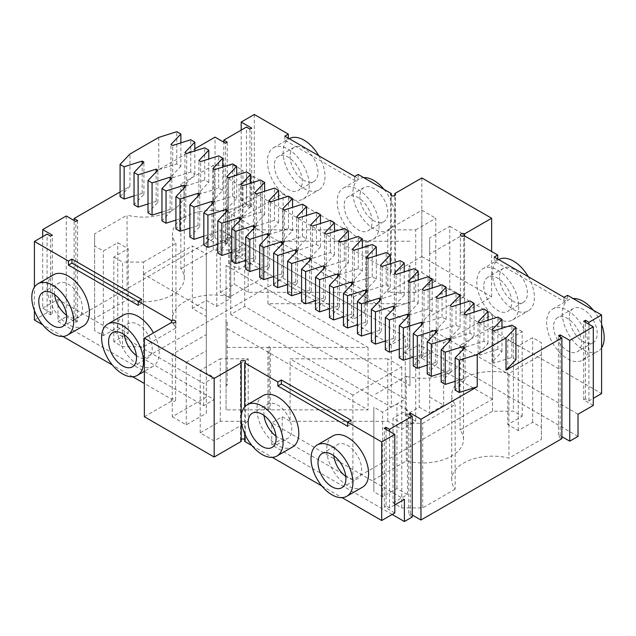 <?xml version="1.0" encoding="UTF-8"?>
<svg xmlns="http://www.w3.org/2000/svg" width="636" height="636" viewBox="0 0 636 636"><rect width="100%" height="100%" fill="white"/><g stroke="black" fill="none" stroke-linecap="round" stroke-linejoin="round"><path stroke-width="0.48" stroke-dasharray="3.18 2.39" d="M415.729 421.271L405.259 415.228L419.219 407.167L429.69 413.209L429.69 350.746L415.729 358.807L415.729 421.271L401.769 429.332L387.801 421.271L290.08 421.271L282.225 416.739L271.755 422.781L404.385 499.355M394.789 504.897L389.55 507.918L386.06 505.906L386.06 429.332M394.789 512.958L384.311 506.916L386.06 505.906M252.015 445.645L272.295 457.356M321.824 485.944L342.096 497.654M244.701 441.424A2.465 1.423 0 0 0 245.424 440.414A2.465 1.423 0 0 0 244.701 439.412M241.211 439.412A2.465 1.423 0 0 0 240.495 440.414A2.465 1.423 0 0 0 241.211 441.424M144.364 416.739L171.41 401.125A2.465 1.423 0 0 0 174.097 401.427A2.465 1.423 0 0 0 175.623 400.116A2.465 1.423 0 0 0 174.097 398.796A2.465 1.423 0 0 0 171.41 399.106L144.364 383.492M132.686 376.75L112.405 365.04M62.877 336.444L42.604 324.742M42.707 236.64L42.707 308.174L52.303 313.715L50.562 314.725L47.072 312.713L34.416 320.019M42.707 308.174L57.979 299.357L203.695 383.492L214.165 377.442L206.31 372.911L206.31 254.018L206.31 372.911M206.31 300.367L206.31 237.904L220.271 229.842L220.271 292.306L230.741 298.356L216.781 306.417L206.31 300.367L192.35 308.428L206.31 316.49M220.271 292.306L234.231 284.244L248.199 292.306L345.92 292.306L345.92 229.842L248.199 229.842L234.231 221.781L283.1 193.567L345.92 229.842M57.979 299.357L57.979 321.53L203.695 405.657L214.165 399.615L143.49 358.807L283.1 278.202L353.775 319.01L353.775 296.845L345.92 292.306M353.775 296.845L364.245 290.795L231.615 214.221L246.45 205.659L249.94 207.678L249.94 129.084M421.835 177.953L421.835 256.539L394.789 272.16A2.465 1.423 180 0 1 395.505 273.162A2.465 1.423 180 0 1 393.04 274.593A2.465 1.423 180 0 1 390.576 273.162A2.465 1.423 180 0 1 391.299 272.16L254.305 193.066L241.211 200.626L251.689 206.668L249.94 207.678M421.835 256.539L491.636 296.845L464.59 312.459L464.59 235.884L464.59 314.47A2.465 1.423 180 0 1 461.903 314.78A2.465 1.423 180 0 1 460.377 313.469A2.465 1.423 180 0 1 461.903 312.149A2.465 1.423 180 0 1 464.59 312.459M464.59 314.47L601.584 393.565M593.293 405.402L583.697 399.861L585.438 398.851L588.928 400.871L593.293 398.351M578.021 414.219L432.305 330.092L421.835 336.134L429.69 340.673L429.69 278.202L492.51 314.47L443.65 342.685L429.69 334.623L429.69 278.202M429.69 334.623L429.69 340.673M429.69 397.095L443.65 405.156L429.69 413.209M409.942 327.89L409.942 303.706L368.061 303.706L366.861 304.398L365.668 303.706L267.939 303.706L409.942 385.694L409.942 329.273L408.749 328.581L408.749 266.11L409.942 265.419L409.942 327.89L408.749 328.581M226.058 327.89L226.058 265.419L226.058 384.311L226.058 327.89L368.061 409.87L270.332 409.87L269.139 409.179L267.939 409.87L226.058 409.87L226.058 385.694L227.251 385.003L227.251 322.531L226.058 323.223L226.058 385.694M226.058 384.311L227.251 385.003M391.299 407.167L405.259 399.106L244.701 306.417L230.741 314.47L391.299 407.167L391.299 344.696L405.259 336.643L405.259 399.106M463.716 296.845L429.69 316.49L429.69 300.367L449.755 288.784L463.716 296.845L463.716 234.374L429.69 254.018L429.69 316.49M387.801 292.306L421.835 272.661L435.795 280.722L415.729 292.306L415.729 229.842L387.801 229.842L387.801 292.306L415.729 292.306M248.199 421.271L214.165 440.923L200.205 432.862L220.271 421.271L248.199 421.271L248.199 358.807L220.271 358.807L220.271 421.271M172.284 416.739L186.245 424.8L206.31 413.209L206.31 334.623L172.284 354.268L172.284 416.739L206.31 397.095M405.259 415.228L405.259 352.757L419.219 344.696L419.219 407.167M405.259 352.757L415.729 358.807M387.801 421.271L387.801 358.807L401.769 366.869L352.901 395.075L352.901 479.711L492.51 399.106L492.51 314.47M401.769 366.869L401.769 429.332M443.65 405.156L443.65 342.685M387.801 358.807L290.08 358.807L290.08 421.271M352.901 479.711L282.225 438.904L282.225 416.739M352.901 395.075L290.08 358.807M392.166 514.468L271.755 444.954L282.225 438.904M271.755 444.954L271.755 422.781M389.55 507.918L389.55 431.351M384.311 506.916L384.311 428.322M244.701 433.633L244.701 406.897M332.859 435.922A29.614 17.1 -120 0 0 326.729 449.485A29.614 17.1 -120 0 0 339.656 479.29A29.614 17.1 -120 0 0 362.472 487.224M263.058 395.624A29.614 17.1 -120 0 0 256.92 409.179A29.614 17.1 -120 0 0 269.847 438.983A29.614 17.1 -120 0 0 292.671 446.917M171.41 401.125L171.41 399.106M34.416 310.567L34.416 287.146M53.639 274.72A29.614 17.1 -120 0 0 47.509 288.275A29.614 17.1 -120 0 0 60.436 318.08A29.614 17.1 -120 0 0 83.252 326.014M123.448 315.019A29.614 17.1 -120 0 0 117.31 328.581A29.614 17.1 -120 0 0 130.237 358.386A29.614 17.1 -120 0 0 153.061 366.32A29.614 17.1 -120 0 0 153.491 332.882M47.072 312.713L47.072 234.12M50.562 314.725L50.562 236.139M52.303 313.715L52.303 235.129M66.263 215.986L66.263 316.744L75.867 322.285L77.608 321.275L77.608 220.517M57.979 321.53L66.263 316.744M203.695 405.657L203.695 383.492M214.165 399.615L214.165 377.442M143.49 358.807L143.49 274.172L206.31 310.44M192.35 308.428L192.35 245.957L206.31 254.018M143.49 274.172L192.35 245.957M283.1 278.202L283.1 193.567M234.231 221.781L234.231 284.244M206.31 237.904L216.781 243.946L230.741 235.884L230.741 298.356M216.781 306.417L216.781 243.946M230.741 235.884L220.271 229.842M248.199 292.306L248.199 229.842M231.615 214.221L231.615 236.393L364.245 312.96L353.775 319.01M364.245 312.96L364.245 290.795M231.615 236.393L223.761 240.925L223.761 142.186M246.45 205.659L246.45 127.073M251.689 206.668L251.689 128.082M241.211 200.626L241.211 130.094M254.305 114.48L254.305 193.066M391.299 272.16L391.299 195.586M358.14 174.423L358.14 178.454L288.331 138.155L284.841 140.166L354.65 180.473L358.14 178.454M309.271 185.505A29.614 17.1 60 0 1 303.141 199.068A29.614 17.1 60 0 1 273.528 181.968A29.614 17.1 60 0 1 273.528 147.767A29.614 17.1 60 0 1 296.344 155.701A29.614 17.1 60 0 1 309.271 185.505M379.08 225.812A29.614 17.1 60 0 1 372.942 239.367A29.614 17.1 60 0 1 343.329 222.266A29.614 17.1 60 0 1 343.329 188.073A29.614 17.1 60 0 1 366.153 196.007A29.614 17.1 60 0 1 379.08 225.812M394.789 272.16L394.789 195.586M491.636 296.845L491.636 251.498M497.75 259.059L494.259 261.07L564.06 301.377L567.551 299.357L497.75 259.059M567.551 295.327L567.551 299.357M588.491 346.715A29.614 17.1 60 0 1 582.361 360.27A29.614 17.1 60 0 1 552.748 343.17A29.614 17.1 60 0 1 552.748 308.977A29.614 17.1 60 0 1 575.564 316.911A29.614 17.1 60 0 1 588.491 346.715M518.69 306.417A29.614 17.1 60 0 1 512.552 319.972A29.614 17.1 60 0 1 482.939 302.871A29.614 17.1 60 0 1 482.939 268.678A29.614 17.1 60 0 1 505.763 276.612A29.614 17.1 60 0 1 518.69 306.417M588.928 400.871L588.928 324.296M585.438 398.851L585.438 322.285M583.697 399.861L583.697 321.275M578.021 436.383L432.305 352.257L432.305 330.092M492.51 399.106L421.835 358.299L432.305 352.257M421.835 358.299L421.835 336.134M429.69 350.746L419.219 344.696M409.942 385.694L409.942 266.802L408.749 266.11M409.942 329.273L409.942 266.802M409.942 265.419L409.942 303.706M368.061 303.706L368.061 241.243L366.861 241.934L366.861 304.398M409.942 241.243L368.061 241.243M365.668 303.706L365.668 241.243L366.861 241.934M267.939 303.706L267.939 241.243L365.668 241.243M409.942 323.223L267.939 241.243M226.058 321.84L227.251 322.531M226.058 409.87L226.058 323.223M267.939 409.87L267.939 347.407L226.058 347.407M269.139 409.179L269.139 346.715L267.939 347.407M226.058 265.419L368.061 347.407L270.332 347.407L270.332 409.87M270.332 347.407L269.139 346.715M368.061 347.407L368.061 409.87M405.259 336.643L244.701 243.946L244.701 306.417M230.741 314.47L230.741 252.007L244.701 243.946M230.741 252.007L391.299 344.696M429.69 300.367L429.69 237.904L449.755 226.313L449.755 288.784M449.755 226.313L463.716 234.374M429.69 254.018L429.69 237.904M387.801 229.842L421.835 210.19L421.835 272.661M415.729 229.842L435.795 218.251L435.795 280.722M421.835 210.19L435.795 218.251M248.199 358.807L214.165 378.452L214.165 440.923M200.205 432.862L200.205 370.39L220.271 358.807M214.165 378.452L200.205 370.39M186.245 424.8L186.245 362.329L172.284 354.268M206.31 413.209L206.31 334.623M186.245 362.329L206.31 350.746M412.239 514.977L410.49 513.967L408.749 514.977L408.749 414.219M412.239 516.989L408.749 514.977M561.882 436.638L560.133 435.628L558.392 436.638L558.392 335.88M561.882 438.657L558.392 436.638M455.153 489.187L422.709 507.918L401.769 507.918L393.04 502.885L393.04 418.25L401.769 423.29L422.709 423.29L455.153 404.552A40.807 23.556 180 0 1 451.703 395.075A40.807 23.556 180 0 1 508.927 373.507L508.927 458.143A40.807 23.556 0 0 0 451.703 479.711A40.807 23.556 0 0 0 455.153 489.187L455.153 404.552M393.04 502.885L407.438 494.57L396.967 488.528L382.57 496.835L373.841 491.803L373.841 479.711L406.293 460.981A40.807 23.556 0 0 0 463.517 439.412A40.807 23.556 0 0 0 460.067 429.928L492.51 411.198L513.451 411.198L522.18 416.238L507.782 424.546L518.253 430.596L532.65 422.28L541.379 427.32L541.379 439.412L508.927 458.143M120.077 191.977L129.967 186.261L120.077 196.675M455.138 381.282L463.278 378.706L465.027 379.708L455.138 390.122M441.177 373.221L449.318 370.645L451.067 371.655L441.177 382.061M427.217 365.159L435.358 362.584L437.107 363.593L427.217 374M413.257 357.098L421.398 354.522L423.147 355.532L413.257 365.939M399.297 349.037L407.438 346.461L409.187 347.471L399.297 357.877M385.337 340.983L393.477 338.4L395.218 339.409L385.337 349.824M371.368 332.922L379.517 330.338L381.258 331.348L371.368 341.763M357.408 324.861L365.557 322.285L367.298 323.287L357.408 333.701M343.448 316.8L351.597 314.224L353.338 315.225L343.448 325.64M329.488 308.738L337.637 306.162L339.378 307.172L329.488 317.579M315.528 300.677L323.668 298.101L325.417 299.111L315.528 309.517M301.567 292.616L309.708 290.04L311.457 291.05L301.567 301.456M287.607 284.554L295.748 281.979L297.497 282.988L287.607 293.395M273.647 276.501L281.788 273.917L283.537 274.927L273.647 285.341M259.687 268.44L267.828 265.856L269.577 266.866L259.687 277.28M245.727 260.378L253.867 257.803L255.608 258.804L245.727 269.219M231.758 252.317L239.907 249.741L241.648 250.743L231.758 261.158M217.798 244.256L225.947 241.68L227.688 242.69L217.798 253.096M203.838 236.195L211.987 233.619L213.728 234.628L203.838 245.035M189.878 228.133L198.027 225.557L199.768 226.567L189.878 236.974M175.918 220.08L184.058 217.496L185.807 218.506L175.918 228.912M161.957 212.019L170.098 209.435L171.847 210.444L161.957 220.859M147.997 203.957L156.138 201.374L157.887 202.383L147.997 212.798M134.037 195.896L142.178 193.32L143.927 194.322L134.037 204.736M351.159 420.261L351.159 424.292L347.669 426.311M351.159 424.292L347.669 422.28M138.251 305.407L141.741 303.388L138.251 301.377M141.741 299.357L141.741 303.388M77.608 321.275L74.118 319.264L215.04 237.904L225.51 243.946L227.251 242.936L227.251 142.186M223.761 240.925L227.251 242.936M180.847 268.726L213.291 249.996L234.231 249.996L242.96 255.028L242.96 170.392L234.231 165.36L213.291 165.36L180.847 184.09A40.807 23.556 180 0 1 184.297 193.567A40.807 23.556 180 0 1 127.073 215.135L127.073 299.771A40.807 23.556 0 0 0 184.297 278.202A40.807 23.556 0 0 0 180.847 268.726L180.847 184.09M242.96 255.028L228.562 263.344L239.033 269.386L253.43 261.078L262.159 266.11L262.159 278.202L229.707 296.933A40.807 23.556 0 0 0 172.483 318.501A40.807 23.556 0 0 0 175.934 327.985L143.49 346.715L122.549 346.715L113.82 341.675L128.218 333.367L117.747 327.317L103.35 335.633L94.621 330.593L94.621 318.501L127.073 299.771M75.867 322.285L75.867 221.527M158.762 137.4L158.762 169.637L194.823 148.816M158.762 169.637L176.792 163.929L180.863 166.282L180.863 142.877M515.923 359.73L511.853 357.376L493.822 363.084L492.073 362.083L501.963 351.668L497.893 349.315L479.862 355.023L478.113 354.021L488.003 343.607L483.932 341.254L465.902 346.97L464.153 345.96L474.043 335.546L469.972 333.192L451.942 338.909L450.193 337.899L460.082 327.484L456.012 325.139L437.973 330.847L436.232 329.838L446.122 319.423L442.052 317.078L424.013 322.786L422.272 321.776L432.162 311.37L428.092 309.017L410.053 314.725L408.312 313.715L418.202 303.308L414.123 300.955L396.093 306.663L394.352 305.654L404.242 295.247L400.163 292.894L382.133 298.602L380.392 297.6L390.273 287.186L386.203 284.833L368.172 290.541L366.423 289.539L376.313 279.125L372.243 276.771L354.212 282.487L352.463 281.478L362.353 271.063L358.283 268.71L340.252 274.426L338.503 273.416L348.393 263.002L344.322 260.657L326.292 266.365L324.543 265.355L334.433 254.941L330.362 252.595L312.332 258.303L310.583 257.294L320.472 246.887L316.402 244.534L298.364 250.242L296.622 249.233L306.512 238.826L302.442 236.473L284.403 242.181L282.662 241.171L292.552 230.765L288.482 228.411L270.443 234.12L268.702 233.118L278.592 222.703L274.514 220.35L256.483 226.058L254.742 225.057L264.632 214.642L260.553 212.289L242.523 218.005L240.782 216.995L250.664 206.581L246.593 204.236L228.562 209.944L226.814 208.934L236.703 198.519L232.633 196.174L214.602 201.882L212.853 200.873L222.743 190.458L218.673 188.113L200.642 193.821L198.893 192.811L208.783 182.405L204.713 180.052L186.682 185.76L184.933 184.75L194.823 174.344L190.752 171.99L172.722 177.698L170.973 176.689L180.863 166.282M284.841 136.136L284.841 140.166M354.65 176.442L354.65 180.473M318.819 155.756A29.614 17.1 60 0 1 324.98 176.442A29.614 17.1 60 0 1 318.851 189.997A29.614 17.1 60 0 1 289.229 172.897A29.614 17.1 60 0 1 289.229 138.704A29.614 17.1 60 0 1 289.261 138.688M383.985 189.345A29.614 17.1 60 0 1 394.789 216.741A29.614 17.1 60 0 1 388.652 230.304A29.614 17.1 60 0 1 359.038 213.203A29.614 17.1 60 0 1 359.038 179.002A29.614 17.1 60 0 1 363.705 177.643M564.06 297.346L564.06 301.377M494.259 257.039L494.259 261.07M601.584 347.844A29.614 17.1 60 0 1 598.063 351.207A29.614 17.1 60 0 1 568.449 334.107A29.614 17.1 60 0 1 568.449 299.906A29.614 17.1 60 0 1 573.123 298.546M593.396 310.249A29.614 17.1 60 0 1 601.584 324.432M528.238 276.66A29.614 17.1 60 0 1 534.399 297.346A29.614 17.1 60 0 1 528.262 310.901A29.614 17.1 60 0 1 498.648 293.808A29.614 17.1 60 0 1 498.648 259.607A29.614 17.1 60 0 1 498.672 259.591L482.939 268.678M560.133 435.628L560.133 336.889M410.49 513.967L410.49 415.228M422.709 507.918L422.709 423.29M401.769 507.918L401.769 423.29M541.379 439.412L541.379 354.777L508.927 373.507M541.379 354.777L541.379 342.685L532.65 337.644L518.253 345.96L507.782 339.91L507.782 424.546M541.379 427.32L541.379 342.685M407.438 494.57L407.438 409.934L393.04 418.25M532.65 422.28L532.65 337.644M407.438 409.934L396.967 403.892L382.57 412.208L373.841 407.167L373.841 491.803M396.967 488.528L396.967 403.892M518.253 430.596L518.253 345.96M382.57 496.835L382.57 412.208M522.18 416.238L522.18 331.602L507.782 339.91M373.841 479.711L373.841 407.167M522.18 331.602L513.451 326.562L513.451 411.198M406.293 460.981L406.293 376.345L373.841 395.075M492.51 411.198L492.51 326.562L513.451 326.562M406.293 376.345A40.807 23.556 0 0 0 463.517 354.777A40.807 23.556 0 0 0 460.067 345.3L460.067 429.928M492.51 326.562L460.067 345.3M129.967 186.261L129.967 154.023M142.178 193.32L142.178 163.921M143.927 194.322L143.927 162.085M156.138 201.374L156.138 171.982M157.887 202.383L157.887 170.146M170.098 209.435L170.098 180.044M171.847 210.444L171.847 178.199M184.058 217.496L184.058 188.097M185.807 218.506L185.807 186.261M198.027 225.557L198.027 196.158M199.768 226.567L199.768 194.322M211.987 233.619L211.987 204.22M213.728 234.628L213.728 202.383M225.947 241.68L225.947 212.281M227.688 242.69L227.688 210.444M239.907 249.741L239.907 220.342M241.648 250.743L241.648 218.506M253.867 257.803L253.867 228.404M255.608 258.804L255.608 226.567M267.828 265.856L267.828 236.465M269.577 266.866L269.577 234.628M281.788 273.917L281.788 244.526M283.537 274.927L283.537 242.682M295.748 281.979L295.748 252.579M297.497 282.988L297.497 250.743M309.708 290.04L309.708 260.641M311.457 291.05L311.457 258.804M323.668 298.101L323.668 268.702M325.417 299.111L325.417 266.866M337.637 306.162L337.637 276.763M339.378 307.172L339.378 274.927M351.597 314.224L351.597 284.825M353.338 315.225L353.338 282.988M365.557 322.285L365.557 292.886M367.298 323.287L367.298 291.05M379.517 330.338L379.517 300.947M381.258 331.348L381.258 299.111M393.477 338.4L393.477 309.009M395.218 339.409L395.218 307.164M407.438 346.461L407.438 317.062M409.187 347.471L409.187 315.225M421.398 354.522L421.398 325.123M423.147 355.532L423.147 323.287M435.358 362.584L435.358 333.185M437.107 363.593L437.107 331.348M449.318 370.645L449.318 341.246M451.067 371.655L451.067 339.409M463.278 378.706L463.278 349.307M465.027 379.708L465.027 347.471M74.118 319.264L74.118 220.517M215.04 237.904L215.04 137.145M225.51 243.946L225.51 143.195M213.291 249.996L213.291 165.36M234.231 249.996L234.231 165.36M94.621 318.501L94.621 233.873L127.073 215.135M94.621 233.873L94.621 245.957L103.35 250.997L117.747 242.69L128.218 248.732L128.218 333.367M94.621 330.593L94.621 245.957M228.562 263.344L228.562 178.708L242.96 170.392M103.35 335.633L103.35 250.997M228.562 178.708L239.033 184.75L253.43 176.442L262.159 181.475L262.159 266.11M239.033 269.386L239.033 184.75M117.747 327.317L117.747 242.69M253.43 261.078L253.43 176.442M113.82 341.675L113.82 257.047L128.218 248.732M262.159 278.202L262.159 181.475M113.82 257.047L122.549 262.08L122.549 346.715M229.707 296.933L229.707 212.305L262.159 193.567M143.49 346.715L143.49 262.08L122.549 262.08M229.707 212.305A40.807 23.556 0 0 0 172.483 233.873A40.807 23.556 0 0 0 175.934 243.35L175.934 327.985M143.49 262.08L175.934 243.35M511.853 357.376L511.853 325.139M493.822 363.084L493.822 330.847M492.073 362.083L492.073 329.838M501.963 351.668L501.963 328.263M497.893 349.315L497.893 317.078M479.862 355.023L479.862 322.786M478.113 354.021L478.113 321.776M488.003 343.607L488.003 320.21M483.932 341.254L483.932 309.017M465.902 346.97L465.902 314.725M464.153 345.96L464.153 313.715M474.043 335.546L474.043 312.149M469.972 333.192L469.972 300.955M451.942 338.909L451.942 306.663M450.193 337.899L450.193 305.654M460.082 327.484L460.082 304.088M456.012 325.139L456.012 292.894M437.973 330.847L437.973 298.602M436.232 329.838L436.232 297.592M446.122 319.423L446.122 296.026M442.052 317.078L442.052 284.833M424.013 322.786L424.013 290.541M422.272 321.776L422.272 289.539M432.162 311.37L432.162 287.965M428.092 309.017L428.092 276.771M410.053 314.725L410.053 282.479M408.312 313.715L408.312 281.478M418.202 303.308L418.202 279.904M414.123 300.955L414.123 268.71M396.093 306.663L396.093 274.426M394.352 305.654L394.352 273.416M404.242 295.247L404.242 271.842M400.163 292.894L400.163 260.657M382.133 298.602L382.133 266.365M380.392 297.6L380.392 265.355M390.273 287.186L390.273 263.781M386.203 284.833L386.203 252.595M368.172 290.541L368.172 258.303M366.423 289.539L366.423 257.294M376.313 279.125L376.313 255.728M372.243 276.771L372.243 244.534M354.212 282.487L354.212 250.242M352.463 281.478L352.463 249.233M362.353 271.063L362.353 247.666M358.283 268.71L358.283 236.473M340.252 274.426L340.252 242.181M338.503 273.416L338.503 241.171M348.393 263.002L348.393 239.605M344.322 260.657L344.322 228.411M326.292 266.365L326.292 234.12M324.543 265.355L324.543 233.11M334.433 254.941L334.433 231.544M330.362 252.595L330.362 220.35M312.332 258.303L312.332 226.058M310.583 257.294L310.583 225.057M320.472 246.887L320.472 223.482M316.402 244.534L316.402 212.289M298.364 250.242L298.364 217.997M296.622 249.233L296.622 216.995M306.512 238.826L306.512 215.421M302.442 236.473L302.442 204.228M284.403 242.181L284.403 209.944M282.662 241.171L282.662 208.934M292.552 230.765L292.552 207.36M288.482 228.411L288.482 196.174M270.443 234.12L270.443 201.882M268.702 233.118L268.702 200.873M278.592 222.703L278.592 199.299M274.514 220.35L274.514 188.113M256.483 226.058L256.483 193.821M254.742 225.057L254.742 192.811M264.632 214.642L264.632 191.245M260.553 212.289L260.553 180.052M242.523 218.005L242.523 185.76M240.782 216.995L240.782 184.75M250.664 206.581L250.664 183.184M246.593 204.236L246.593 171.99M228.562 209.944L228.562 177.698M226.814 208.934L226.814 176.689M236.703 198.519L236.703 175.123M232.633 196.174L232.633 163.929M214.602 201.882L214.602 169.637M212.853 200.873L212.853 168.635M222.743 190.458L222.743 167.061M218.673 188.113L218.673 155.868M200.642 193.821L200.642 161.576M198.893 192.811L198.893 160.574M208.783 182.405L208.783 159M204.713 180.052L204.713 147.806M186.682 185.76L186.682 153.514M184.933 184.75L184.933 152.513M194.823 174.344L194.823 150.939M190.752 171.99L190.752 139.745M172.722 177.698L172.722 145.461M170.973 176.689L170.973 144.452M176.792 163.929L176.792 131.692M290.08 156.289A19.74 11.4 -120 0 0 298.697 176.156A19.74 11.4 -120 0 0 313.914 181.451A19.74 11.4 -120 0 0 313.914 158.65A19.74 11.4 -120 0 0 294.166 147.25A19.74 11.4 -120 0 0 290.08 156.289M359.881 196.596A19.74 11.4 -120 0 0 368.498 216.463A19.74 11.4 -120 0 0 383.715 221.749A19.74 11.4 -120 0 0 383.715 198.949A19.74 11.4 -120 0 0 363.975 187.556A19.74 11.4 -120 0 0 359.881 196.596M569.3 317.499A19.74 11.4 -120 0 0 577.917 337.366A19.74 11.4 -120 0 0 593.134 342.653A19.74 11.4 -120 0 0 593.134 319.86A19.74 11.4 -120 0 0 573.386 308.46A19.74 11.4 -120 0 0 569.3 317.499M499.491 277.193A19.74 11.4 -120 0 0 508.108 297.068A19.74 11.4 -120 0 0 523.325 302.354A19.74 11.4 -120 0 0 523.325 279.554A19.74 11.4 -120 0 0 503.585 268.154A19.74 11.4 -120 0 0 499.491 277.193M333.828 455.75A19.74 11.4 60 0 1 337.796 444.477A19.74 11.4 60 0 1 353.012 449.763A19.74 11.4 60 0 1 361.63 469.63A19.74 11.4 60 0 1 357.535 478.67A19.74 11.4 60 0 1 345.793 476.467M264.027 415.443A19.74 11.4 60 0 1 267.987 404.17A19.74 11.4 60 0 1 283.203 409.465A19.74 11.4 60 0 1 291.821 429.332A19.74 11.4 60 0 1 287.734 438.371A19.74 11.4 60 0 1 275.992 436.169M54.609 294.54A19.74 11.4 60 0 1 58.576 283.266A19.74 11.4 60 0 1 73.792 288.561A19.74 11.4 60 0 1 82.41 308.428A19.74 11.4 60 0 1 78.315 317.467A19.74 11.4 60 0 1 66.573 315.265M124.418 334.846A19.74 11.4 60 0 1 128.385 323.573A19.74 11.4 60 0 1 143.593 328.86A19.74 11.4 60 0 1 152.211 348.727A19.74 11.4 60 0 1 148.124 357.766A19.74 11.4 60 0 1 136.382 355.564M274.37 165.36A19.74 11.4 -120 0 0 282.988 185.227A19.74 11.4 -120 0 0 298.205 190.514A19.74 11.4 -120 0 0 298.205 167.721A19.74 11.4 -120 0 0 278.465 156.321A19.74 11.4 -120 0 0 274.37 165.36M344.179 205.659A19.74 11.4 -120 0 0 352.797 225.526A19.74 11.4 -120 0 0 368.013 230.82A19.74 11.4 -120 0 0 368.013 208.02A19.74 11.4 -120 0 0 348.266 196.619A19.74 11.4 -120 0 0 344.179 205.659M553.59 326.562A19.74 11.4 -120 0 0 562.208 346.437A19.74 11.4 -120 0 0 577.424 351.724A19.74 11.4 -120 0 0 577.424 328.923A19.74 11.4 -120 0 0 557.685 317.523A19.74 11.4 -120 0 0 553.59 326.562M483.789 286.264A19.74 11.4 -120 0 0 492.407 306.131A19.74 11.4 -120 0 0 507.615 311.425A19.74 11.4 -120 0 0 507.623 288.625A19.74 11.4 -120 0 0 487.876 277.224A19.74 11.4 -120 0 0 483.789 286.264M245.424 440.414L245.424 361.828M240.495 440.414L240.495 361.828M175.623 400.116L175.623 321.522M395.505 273.162L395.505 194.576M390.576 273.162L390.576 194.576M460.377 313.469L460.377 234.875M153.061 366.32L144.364 371.337M303.141 199.068L318.851 189.997M273.528 147.767L289.229 138.704M372.942 239.367L388.652 230.304M343.329 188.073L359.038 179.002M582.361 360.27L598.063 351.207M552.748 308.977L568.449 299.906M512.552 319.972L528.262 310.901M451.703 479.711L451.703 395.075M463.517 439.412L463.517 354.777M184.297 278.202L184.297 193.567M172.483 318.501L172.483 233.873M341.834 487.74L357.535 478.67M322.086 453.54L337.796 444.477M272.025 447.442L287.734 438.371M252.285 413.241L267.987 404.17M62.614 326.538L78.315 317.467M42.866 292.337L58.576 283.266M132.415 366.837L148.124 357.766M112.675 332.636L128.385 323.573M294.166 147.25L278.465 156.321M313.914 181.451L298.205 190.514M363.975 187.556L348.266 196.619M383.715 221.749L368.013 230.82M573.386 308.46L557.685 317.523M593.134 342.653L577.424 351.724M503.585 268.154L487.876 277.224M523.325 302.354L507.615 311.425"/><path stroke-width="0.95" d="M389.55 431.351L389.55 429.332L412.239 416.23L412.239 516.989L404.385 521.52L404.385 499.355L394.789 504.897M381.695 520.518L394.789 512.958L394.789 434.372L381.695 441.925L381.695 520.518L342.096 497.654M244.701 433.633L244.701 441.424L252.015 445.645M272.295 457.356L321.824 485.944M244.701 439.412A2.465 1.423 0 0 0 241.211 439.412M244.701 406.897L244.701 362.838A2.465 1.423 180 0 0 245.424 361.828A2.465 1.423 180 0 0 242.96 360.405A2.465 1.423 180 0 0 240.495 361.828A2.465 1.423 180 0 0 241.211 362.838L241.211 441.424L214.165 457.038L144.364 416.739L144.364 338.153L214.165 378.452L214.165 457.038M144.364 383.492L132.686 376.75M112.405 365.04L62.877 336.444M42.604 324.742L34.416 320.019L34.416 310.567M593.293 398.351L601.584 393.565L601.584 314.979L567.551 295.327L564.06 297.346L494.259 257.039L497.75 255.028L464.59 235.884L464.59 233.873L491.636 218.251L421.835 177.953L394.789 193.567A2.465 1.423 180 0 1 395.505 194.576A2.465 1.423 180 0 1 393.04 195.999A2.465 1.423 180 0 1 390.576 194.576A2.465 1.423 180 0 1 391.299 193.567L391.299 195.586M585.438 322.285L585.438 320.266L583.697 321.275L593.293 326.817L593.293 405.402L578.021 414.219L578.021 436.383L569.737 441.169L561.882 436.638M404.385 521.52L392.166 514.468M386.06 429.332L386.06 427.32L384.311 428.322L394.789 434.372M389.55 429.332L386.06 427.32M381.695 441.925L347.669 422.28L351.159 420.261L281.351 379.962L277.86 381.982L244.701 362.838M277.86 381.982L277.86 386.004L347.669 426.311L347.669 422.28L281.351 383.993L277.86 386.004M346.771 496.287L362.472 487.224A29.614 17.1 -120 0 0 362.472 453.023A29.614 17.1 -120 0 0 332.859 435.922L317.149 444.993A29.614 17.1 -120 0 0 311.02 458.548A29.614 17.1 -120 0 0 323.947 488.353A29.614 17.1 -120 0 0 346.771 496.287A29.614 17.1 -120 0 0 346.771 462.094A29.614 17.1 -120 0 0 317.149 444.993M276.962 455.988L292.671 446.917A29.614 17.1 -120 0 0 292.671 412.724A29.614 17.1 -120 0 0 263.058 395.624L247.348 404.695A29.614 17.1 -120 0 0 241.211 418.25A29.614 17.1 -120 0 0 254.146 448.054A29.614 17.1 -120 0 0 276.962 455.988A29.614 17.1 -120 0 0 276.962 421.787A29.614 17.1 -120 0 0 247.348 404.695M241.211 362.838L214.165 378.452M144.364 338.153L171.41 322.531L171.41 320.52A2.465 1.423 180 0 1 174.097 320.21A2.465 1.423 180 0 1 175.623 321.522A2.465 1.423 180 0 1 174.097 322.842A2.465 1.423 180 0 1 171.41 322.531M34.416 287.146L34.416 241.426L68.45 261.07L68.45 265.101L71.94 263.089L171.41 320.52M68.45 261.07L71.94 259.059L141.741 299.357L138.251 301.377L138.251 305.407L68.45 265.101M67.551 335.085L83.252 326.014A29.614 17.1 -120 0 0 83.252 291.821A29.614 17.1 -120 0 0 53.639 274.72L37.937 283.791A29.614 17.1 -120 0 0 31.8 297.346A29.614 17.1 -120 0 0 44.727 327.15A29.614 17.1 -120 0 0 67.551 335.085A29.614 17.1 -120 0 0 67.551 300.884A29.614 17.1 -120 0 0 37.937 283.791M153.491 332.882A29.614 17.1 -120 0 0 123.448 315.019L107.738 324.09A29.614 17.1 -120 0 0 101.601 337.644A29.614 17.1 -120 0 0 114.536 367.449A29.614 17.1 -120 0 0 137.352 375.383A29.614 17.1 -120 0 0 137.352 341.19A29.614 17.1 -120 0 0 107.738 324.09M34.416 241.426L47.072 234.12L50.562 236.139L52.303 235.129L42.707 229.588L42.707 236.64M42.707 229.588L66.263 215.986L75.867 221.527L77.608 220.517L74.118 218.506L120.077 191.977M223.761 142.186L223.761 140.166L246.45 127.073L249.94 129.084L251.689 128.082L241.211 122.033L254.305 114.48L288.331 134.124L288.331 138.155M241.211 130.094L241.211 122.033M288.331 134.124L284.841 136.136L354.65 176.442L358.14 174.423L391.299 193.567M394.789 195.586L394.789 193.567M491.636 251.498L491.636 218.251M464.59 235.884A2.465 1.423 180 0 1 461.903 236.195A2.465 1.423 180 0 1 460.377 234.875A2.465 1.423 180 0 1 461.903 233.563A2.465 1.423 180 0 1 464.59 233.873M497.75 255.028L497.75 259.059M588.928 324.296L588.928 322.285L585.438 320.266M601.584 314.979L588.928 322.285M593.293 326.817L569.737 340.419L569.737 441.169M420.96 520.01L420.96 419.259L477.238 386.768L477.238 354.522L506.033 337.899L506.033 370.136L561.882 337.899L561.882 438.657L420.96 520.01L412.239 514.977M412.239 416.23L408.749 414.219L410.49 413.209L420.96 419.259M477.238 386.768L459.208 392.476L459.208 360.23L455.138 357.877L465.027 347.471L463.278 346.461L445.248 352.169L441.177 349.824L451.067 339.409L449.318 338.4L431.288 344.108L427.217 341.763L437.107 331.348L435.358 330.338L417.327 336.054L413.257 333.701L423.147 323.287L421.398 322.277L403.367 327.993L399.297 325.64L409.187 315.225L407.438 314.224L389.407 319.932L385.337 317.579L395.218 307.164L393.477 306.162L375.447 311.871L371.368 309.517L381.258 299.111L379.517 298.101L361.487 303.809L357.408 301.456L367.298 291.05L365.557 290.04L347.518 295.748L343.448 293.395L353.338 282.988L351.597 281.979L333.558 287.687L329.488 285.341L339.378 274.927L337.637 273.917L319.598 279.625L315.528 277.28L325.417 266.866L323.668 265.856L305.638 271.572L301.567 269.219L311.457 258.804L309.708 257.795L291.678 263.511L287.607 261.158L297.497 250.743L295.748 249.741L277.717 255.449L273.647 253.096L283.537 242.682L281.788 241.68L263.757 247.388L259.687 245.035L269.577 234.628L267.828 233.619L249.797 239.327L245.727 236.974L255.608 226.567L253.867 225.557L235.837 231.266L231.758 228.912L241.648 218.506L239.907 217.496L221.877 223.204L217.798 220.859L227.688 210.444L225.947 209.435L207.908 215.143L203.838 212.798L213.728 202.383L211.987 201.374L193.948 207.09L189.878 204.736L199.768 194.322L198.027 193.312L179.988 199.028L175.918 196.675L185.807 186.261L184.058 185.259L166.028 190.967L161.957 188.614L171.847 178.199L170.098 177.198L152.068 182.906L147.997 180.552L157.887 170.146L156.138 169.136L138.107 174.844L134.037 172.491L143.927 162.085L142.178 161.075L124.147 166.783L120.077 164.43L129.967 154.023L158.762 137.4L176.792 131.692L180.863 134.037L170.973 144.452L172.722 145.461L190.752 139.745L194.823 142.098L184.933 152.513L186.682 153.514L204.713 147.806L208.783 150.16L198.893 160.574L200.642 161.576L218.673 155.868L222.743 158.221L212.853 168.635L214.602 169.637L232.633 163.929L236.703 166.282L226.814 176.689L228.562 177.698L246.593 171.99L250.664 174.344L240.782 184.75L242.523 185.76L260.553 180.052L264.632 182.405L254.742 192.811L256.483 193.821L274.514 188.113L278.592 190.458L268.702 200.873L270.443 201.882L288.482 196.174L292.552 198.519L282.662 208.934L284.403 209.944L302.442 204.228L306.512 206.581L296.622 216.995L298.364 217.997L316.402 212.289L320.472 214.642L310.583 225.057L312.332 226.058L330.362 220.35L334.433 222.703L324.543 233.11L326.292 234.12L344.322 228.411L348.393 230.765L338.503 241.171L340.252 242.181L358.283 236.473L362.353 238.826L352.463 249.233L354.212 250.242L372.243 244.534L376.313 246.887L366.423 257.294L368.172 258.303L386.203 252.595L390.273 254.941L380.392 265.355L382.133 266.365L400.163 260.657L404.242 263.002L394.352 273.416L396.093 274.426L414.123 268.71L418.202 271.063L408.312 281.478L410.053 282.479L428.092 276.771L432.162 279.125L422.272 289.539L424.013 290.541L442.052 284.833L446.122 287.186L436.232 297.592L437.973 298.602L456.012 292.894L460.082 295.247L450.193 305.654L451.942 306.663L469.972 300.955L474.043 303.308L464.153 313.715L465.902 314.725L483.932 309.017L488.003 311.37L478.113 321.776L479.862 322.786L497.893 317.078L501.963 319.423L492.073 329.838L493.822 330.847L511.853 325.139L515.923 327.484L506.033 337.899M455.138 357.877L455.138 390.122L459.208 392.476M455.138 381.282L445.248 384.414L445.248 352.169M441.177 349.824L441.177 382.061L445.248 384.414M441.177 373.221L431.288 376.353L431.288 344.108M427.217 341.763L427.217 374L431.288 376.353M427.217 365.159L417.327 368.292L417.327 336.054M413.257 333.701L413.257 365.939L417.327 368.292M413.257 357.098L403.367 360.23L403.367 327.993M399.297 325.64L399.297 357.877L403.367 360.23M399.297 349.037L389.407 352.169L389.407 319.932M385.337 317.579L385.337 349.824L389.407 352.169M385.337 340.983L375.447 344.108L375.447 311.871M371.368 309.517L371.368 341.763L375.447 344.108M371.368 332.922L361.487 336.054L361.487 303.809M357.408 301.456L357.408 333.701L361.487 336.054M357.408 324.861L347.518 327.993L347.518 295.748M343.448 293.395L343.448 325.64L347.518 327.993M343.448 316.8L333.558 319.932L333.558 287.687M329.488 285.341L329.488 317.579L333.558 319.932M329.488 308.738L319.598 311.871L319.598 279.625M315.528 277.28L315.528 309.517L319.598 311.871M315.528 300.677L305.638 303.809L305.638 271.572M301.567 269.219L301.567 301.456L305.638 303.809M301.567 292.616L291.678 295.748L291.678 263.511M287.607 261.158L287.607 293.395L291.678 295.748M287.607 284.554L277.717 287.687L277.717 255.449M273.647 253.096L273.647 285.341L277.717 287.687M273.647 276.501L263.757 279.625L263.757 247.388M259.687 245.035L259.687 277.28L263.757 279.625M259.687 268.44L249.797 271.572L249.797 239.327M245.727 236.974L245.727 269.219L249.797 271.572M245.727 260.378L235.837 263.511L235.837 231.266M231.758 228.912L231.758 261.158L235.837 263.511M231.758 252.317L221.877 255.449L221.877 223.204M217.798 220.859L217.798 253.096L221.877 255.449M217.798 244.256L207.908 247.388L207.908 215.143M203.838 212.798L203.838 245.035L207.908 247.388M203.838 236.195L193.948 239.327L193.948 207.09M189.878 204.736L189.878 236.974L193.948 239.327M189.878 228.133L179.988 231.266L179.988 199.028M175.918 196.675L175.918 228.912L179.988 231.266M175.918 220.08L166.028 223.204L166.028 190.967M161.957 188.614L161.957 220.859L166.028 223.204M161.957 212.019L152.068 215.143L152.068 182.906M147.997 180.552L147.997 212.798L152.068 215.143M147.997 203.957L138.107 207.09L138.107 174.844M134.037 172.491L134.037 204.736L138.107 207.09M134.037 195.896L124.147 199.028L124.147 166.783M120.077 164.43L120.077 196.675L124.147 199.028M281.351 379.962L281.351 383.993M71.94 259.059L71.94 263.089M223.761 140.166L227.251 142.186L225.51 143.195L215.04 137.145L194.823 148.816M506.033 370.136L515.923 359.73L515.923 327.484M561.882 337.899L558.392 335.88L560.133 334.878L569.737 340.419M289.261 138.688A29.614 17.1 60 0 1 318.819 155.756M363.705 177.643A29.614 17.1 60 0 1 383.985 189.345M601.584 324.432A29.614 17.1 60 0 1 604.2 337.644A29.614 17.1 60 0 1 601.584 347.844M573.123 298.546A29.614 17.1 60 0 1 593.396 310.249M498.672 259.591A29.614 17.1 60 0 1 528.238 276.66M560.133 336.889L560.133 334.878M410.49 415.228L410.49 413.209M142.178 163.921L142.178 161.075M156.138 171.982L156.138 169.136M170.098 180.044L170.098 177.198M184.058 188.097L184.058 185.259M198.027 196.158L198.027 193.312M211.987 204.22L211.987 201.374M225.947 212.281L225.947 209.435M239.907 220.342L239.907 217.496M253.867 228.404L253.867 225.557M267.828 236.465L267.828 233.619M281.788 244.526L281.788 241.68M295.748 252.579L295.748 249.741M309.708 260.641L309.708 257.795M323.668 268.702L323.668 265.856M337.637 276.763L337.637 273.917M351.597 284.825L351.597 281.979M365.557 292.886L365.557 290.04M379.517 300.947L379.517 298.101M393.477 309.009L393.477 306.162M407.438 317.062L407.438 314.224M421.398 325.123L421.398 322.277M435.358 333.185L435.358 330.338M449.318 341.246L449.318 338.4M463.278 349.307L463.278 346.461M477.238 354.522L459.208 360.23M74.118 220.517L74.118 218.506M345.92 478.701A19.74 11.4 60 0 1 341.834 487.74A19.74 11.4 60 0 1 322.086 476.34A19.74 11.4 60 0 1 322.086 453.54A19.74 11.4 60 0 1 337.303 458.834A19.74 11.4 60 0 1 345.92 478.701M276.119 438.403A19.74 11.4 60 0 1 272.025 447.442A19.74 11.4 60 0 1 252.285 436.042A19.74 11.4 60 0 1 252.285 413.241A19.74 11.4 60 0 1 267.502 418.528A19.74 11.4 60 0 1 276.119 438.403M66.701 317.499A19.74 11.4 60 0 1 62.614 326.538A19.74 11.4 60 0 1 42.866 315.138A19.74 11.4 60 0 1 42.866 292.337A19.74 11.4 60 0 1 58.083 297.624A19.74 11.4 60 0 1 66.701 317.499M136.509 357.798A19.74 11.4 60 0 1 132.415 366.837A19.74 11.4 60 0 1 112.675 355.437A19.74 11.4 60 0 1 112.675 332.636A19.74 11.4 60 0 1 127.892 337.931A19.74 11.4 60 0 1 136.509 357.798M501.963 328.263L501.963 319.423M488.003 320.21L488.003 311.37M474.043 312.149L474.043 303.308M460.082 304.088L460.082 295.247M446.122 296.026L446.122 287.186M432.162 287.965L432.162 279.125M418.202 279.904L418.202 271.063M404.242 271.842L404.242 263.002M390.273 263.781L390.273 254.941M376.313 255.728L376.313 246.887M362.353 247.666L362.353 238.826M348.393 239.605L348.393 230.765M334.433 231.544L334.433 222.703M320.472 223.482L320.472 214.642M306.512 215.421L306.512 206.581M292.552 207.36L292.552 198.519M278.592 199.299L278.592 190.458M264.632 191.245L264.632 182.405M250.664 183.184L250.664 174.344M236.703 175.123L236.703 166.282M222.743 167.061L222.743 158.221M208.783 159L208.783 150.16M194.823 150.939L194.823 142.098M180.863 142.877L180.863 134.037M345.793 476.467A19.74 11.4 60 0 1 333.828 455.75M275.992 436.169A19.74 11.4 60 0 1 264.027 415.443M66.573 315.265A19.74 11.4 60 0 1 54.609 294.54M136.382 355.564A19.74 11.4 60 0 1 124.418 334.846M144.364 371.337L137.352 375.383"/></g></svg>
